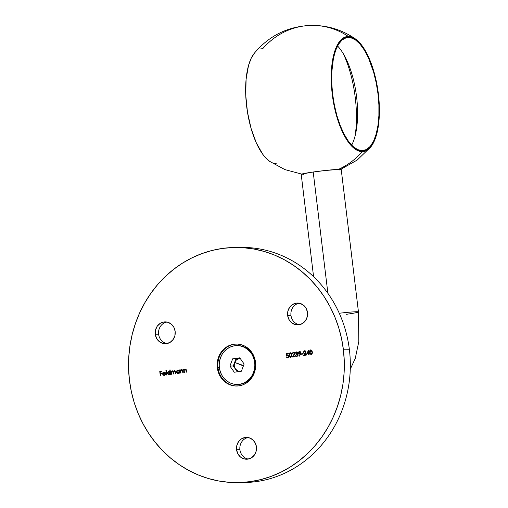 <?xml version="1.0" encoding="UTF-8"?>
<svg xmlns="http://www.w3.org/2000/svg" width="508" height="508" viewBox="0 0 508 508"><rect width="100%" height="100%" fill="white"/><g stroke="black" fill="none" stroke-linecap="round" stroke-linejoin="round"><path stroke-width="0.76" d="M238.658 247.485A117.577 107.906 89.6 0 1 349.409 349.752A117.577 107.906 -90.4 0 0 241.656 247.415L235.655 247.459A117.577 107.906 89.6 0 1 343.408 349.79L349.409 349.752L343.408 349.79L344.278 361.29L344.106 372.828L342.9 384.289L340.665 395.561L337.426 406.546L333.216 417.125L328.073 427.209L322.053 436.69L315.201 445.478L307.594 453.498L299.301 460.661L290.405 466.903L280.988 472.167L271.139 476.396L260.953 479.558L250.539 481.609L239.986 482.543L229.394 482.346L218.878 481.012L208.528 478.568L198.444 475.031L188.728 470.427L179.47 464.814L170.758 458.241L162.687 450.767L155.321 442.468L148.736 433.426L142.996 423.723L138.151 413.455L134.258 402.717L131.35 391.624L129.451 380.27A117.577 107.906 89.6 0 1 235.655 247.459M236.906 386.017A20.993 19.266 89.6 0 1 217.996 367.748L217.329 367.748A20.993 19.266 89.6 0 1 236.29 344.037A20.993 19.266 89.6 0 1 255.53 362.306L254.673 358.299L253.117 354.546L250.914 351.199L248.158 348.386L244.951 346.208L241.414 344.754L237.687 344.081L233.909 344.208L230.232 345.142L226.79 346.837L223.723 349.231L221.139 352.235L219.145 355.727L217.818 359.575L217.202 363.639L217.329 367.748L218.186 371.761L219.748 375.507L221.945 378.86L224.701 381.673L227.914 383.851L231.445 385.305L235.172 385.978L238.951 385.845L242.627 384.918L246.069 383.223L249.136 380.829L251.72 377.825L253.714 374.332L255.041 370.478L255.657 366.42L255.53 362.306A20.993 19.266 89.6 0 1 236.569 386.023A20.993 19.266 89.6 0 1 217.329 367.748L217.996 367.748A20.993 19.266 -90.4 0 0 236.899 386.017M217.996 367.748L219.354 367.608L217.996 367.748A20.993 19.266 89.6 0 1 236.626 344.037A20.993 19.266 -90.4 0 0 217.996 367.748M166.954 343.573A10.916 10.02 89.6 0 1 158.617 334.213A10.916 10.02 -90.4 0 0 166.954 343.573M175.152 331.406A10.916 10.02 89.6 0 1 165.291 343.738A10.916 10.02 89.6 0 1 155.283 334.232L158.617 334.213L155.283 334.232L156.54 338.271L159.118 341.478L162.624 343.364L166.529 343.643L170.231 342.278L173.165 339.471L174.898 335.655L175.152 331.406L173.895 327.368L171.317 324.161L167.805 322.275L163.906 321.996L160.204 323.361L157.264 326.168L155.537 329.984L155.283 334.232A10.916 10.02 89.6 0 1 165.144 321.901A10.916 10.02 89.6 0 1 175.152 331.406M299.307 324.72A10.916 10.02 89.6 0 1 290.97 315.36A10.916 10.02 -90.4 0 0 299.307 324.72M307.499 312.547A10.916 10.02 89.6 0 1 297.637 324.885A10.916 10.02 89.6 0 1 287.636 315.379L290.97 315.36L287.636 315.379L288.893 319.418L291.471 322.618L294.977 324.51L298.875 324.79L302.577 323.425L305.518 320.618L307.245 316.801L307.499 312.547L306.241 308.515L303.663 305.308L300.158 303.422L296.259 303.143L292.557 304.508L289.617 307.308L287.89 311.131L287.636 315.379A10.916 10.02 89.6 0 1 297.498 303.047A10.916 10.02 89.6 0 1 307.499 312.547M248.247 459.054A10.916 10.02 89.6 0 1 239.909 449.694A10.916 10.02 -90.4 0 0 248.247 459.054M256.438 446.888A10.916 10.02 89.6 0 1 246.577 459.219A10.916 10.02 89.6 0 1 236.576 449.713L239.909 449.694L236.576 449.713L237.833 453.752L240.411 456.959L243.916 458.845L247.815 459.124L251.517 457.759L254.457 454.958L256.184 451.136L256.438 446.888L255.181 442.849L252.603 439.649L249.098 437.756L245.199 437.477L241.497 438.842L238.557 441.649L236.83 445.465L236.576 449.713A10.916 10.02 89.6 0 1 246.437 437.382A10.916 10.02 89.6 0 1 256.438 446.888M129.451 380.27L128.581 368.77L128.753 357.232L129.965 345.77L132.194 334.493L135.433 323.513L139.643 312.928L144.786 302.851L150.812 293.37L157.658 284.575L165.265 276.562L173.558 269.399L182.455 263.15L191.878 257.893L201.72 253.657L211.906 250.501L222.32 248.444L232.874 247.517L243.465 247.714L253.981 249.041L264.338 251.492L274.415 255.029L284.131 259.626L293.389 265.24L302.101 271.818L310.178 279.292L317.544 287.585L324.123 296.634L329.863 306.337L334.709 316.605L338.601 327.336L341.509 338.436L343.408 349.79A117.577 107.906 89.6 0 1 237.204 482.6A117.577 107.906 89.6 0 1 129.451 380.27M306.661 353.987L308.578 353.714L308.699 354.736L309.061 354.679L309.353 353.149L308.883 353.212L308.515 350.164L306.661 353.987L308.578 353.714L308.699 354.736L309.061 354.679L309.353 353.149L308.883 353.212L308.515 350.164L306.661 353.987M301.625 354.247L303.181 354.025L303.124 353.574L301.574 353.797L301.625 354.247L303.181 354.025L303.124 353.574L301.574 353.797L301.625 354.247M297.078 356.521L295.44 355.416L296.945 356.521L298.171 354.901L297.351 353.841L297.713 352.863L296.526 351.885L295.326 353.187L296.456 352.342L297.237 352.628L297.282 353.276L296.405 353.784L296.456 354.235L297.51 354.438L297.771 355.397L296.805 356.083L295.485 355.562L296.729 356.54L298.025 355.752L298.158 354.8L297.351 353.841L297.726 353.003L297.244 352.082L295.98 352.025L295.326 353.187L296.666 352.33M290.728 357.41L291.763 356.445L291.846 354.895L291.395 353.422L290.347 352.762L289.528 353.092L289.065 354.178L289.636 356.94L290.728 357.41L291.846 354.895L290.17 352.774L289.096 355.289L290.557 357.41M185.064 369.418L186.036 369.938L186.22 372.18L186.582 372.129L186.385 370.484L185.083 369.011L184.169 369.805L185.217 369.011L184.169 369.805L183.604 369.278L183.991 372.497L184.353 372.447L184.201 370.224L185.064 369.418L185.782 369.684L186.22 372.18L186.582 372.129L186.188 369.64L185.083 369.011L184.036 369.805L183.604 369.278L183.991 372.497L184.353 372.447L184.163 370.408L185.28 369.405M178.987 369.938L179.057 370.529L177.635 370.078L176.473 371.272L176.625 372.555L177.571 373.348L178.518 373.297L179.311 372.599L179.737 373.107L179.349 369.887L179.057 370.529L177.787 370.053L176.435 371.926L178.175 373.386L179.311 372.599L179.737 373.107L179.349 369.887L178.987 369.938M169.761 369.932L169.989 371.85L168.415 371.411L167.399 372.561L167.551 373.85L168.497 374.637L169.443 374.593L170.237 373.894L170.669 374.396L170.123 369.875L169.761 369.932L170.123 369.894L169.761 369.932L169.989 371.85L168.713 371.342L167.361 373.221L169.107 374.675L170.237 373.894L170.669 374.396L170.123 369.875L169.761 369.932M164.414 375.361L162.592 373.92L164.281 375.361L165.538 374.282L163.976 374.987L162.966 373.945L165.608 373.564L165.329 372.726L163.887 372.027L162.738 372.923L162.662 374.237L163.684 375.336L164.694 375.253L165.538 374.282L164.173 374.987M160.299 375.876L160.661 375.825L160.401 373.678L162.008 373.444L161.957 372.993L160.35 373.221L160.185 371.869L161.792 371.64L161.734 371.189L159.766 371.469L160.299 375.876L160.661 375.825L160.401 373.678L162.008 373.444L161.957 372.993L160.35 373.221L160.185 371.869L161.792 371.64L161.734 371.189L159.766 371.469L160.299 375.876M166.472 374.993L166.834 374.942L166.287 370.421L165.919 370.478L166.472 374.993L166.834 374.942L166.287 370.421L165.919 370.478L166.472 374.993M172.466 371.208L173.457 372.351L173.52 373.99L173.882 373.939L173.73 372.688L174.492 370.923L175.463 371.958L175.539 373.704L175.901 373.653L175.692 371.907L174.504 370.516L173.653 371.45L174.638 370.516L173.653 371.45L172.618 370.802L171.672 371.564L172.028 371.056L171.539 371.564L171.107 371.056L171.494 374.282L171.863 374.225L171.742 371.831L172.466 371.208L173.177 371.627L173.52 373.99L173.882 373.939L173.749 371.589L174.492 370.923L175.184 371.278L175.539 373.704L175.901 373.653L175.514 371.119L174.504 370.516L173.52 371.45L172.803 370.815L171.539 371.564L171.107 371.056L171.494 374.282L171.863 374.225L171.698 372.872L172.644 371.202M181.642 369.9L182.62 370.427L182.797 372.669L183.159 372.618L182.963 370.973L181.661 369.5L180.746 370.294L181.794 369.494L180.746 370.294L180.181 369.767L180.569 372.986L180.931 372.935L180.778 370.713L181.642 369.9L182.429 370.294L182.797 372.669L183.159 372.618L182.772 370.129L181.661 369.5L180.613 370.294L180.181 369.767L180.569 372.986L180.931 372.935L180.74 370.897L181.858 369.894M287.687 357.861L286.169 356.794L287.553 357.861L288.773 356.108L287.458 354.844L286.861 355.003L286.937 353.809L288.315 353.612L288.258 353.162L286.601 353.397L286.455 355.663L288.036 355.46L288.207 356.978L287.357 357.416L286.169 356.794L287.09 357.842L288.353 357.473L288.627 355.568L287.839 354.876L286.861 355.003L286.937 353.809L288.315 353.612L288.258 353.162L286.601 353.397L288.258 353.181L286.601 353.397L286.455 355.663L287.56 355.295M292.646 352.876L292.392 353.974L293.535 352.317L292.259 353.974L293.434 352.768L294.202 353.054L294.43 353.746L292.475 357.048L295.218 356.654L295.167 356.203L293.281 356.47L294.71 354.146L294.31 352.565L292.9 352.495L292.259 353.974L293.63 352.762M300.596 353.987L300.711 352.05L299.98 351.479L299.009 351.619L298.393 352.438L298.514 353.479L299.276 354.089L300.177 354.019L299.269 355.968L299.587 356.146L300.901 352.622L299.485 351.447L298.361 352.984L300.177 354.019L299.269 355.968L299.587 356.146L300.596 353.987M303.841 351.282L303.587 352.374L304.73 350.717L303.454 352.374L304.635 351.174L305.403 351.46L305.625 352.146L303.67 355.448L306.419 355.06L306.362 354.609L304.483 354.876L305.905 352.552L305.511 350.965L304.095 350.901L303.454 352.374L304.832 351.168M311.258 354.482L312.134 353.873L312.407 352.361L311.925 350.495L310.877 349.841L310.058 350.171L309.588 351.25L310.166 354.012L311.258 354.482L312.369 351.968L310.693 349.853L309.626 352.361L311.087 354.489M237.204 482.6L243.211 482.562A117.577 107.906 -90.4 0 0 349.409 349.752A117.577 107.906 89.6 0 1 240.208 482.536M248.101 437.528A10.916 10.02 -90.4 0 0 239.909 449.694A10.916 10.02 89.6 0 1 248.107 437.528M299.161 303.187A10.916 10.02 -90.4 0 0 290.97 315.36A10.916 10.02 89.6 0 1 299.161 303.187M166.814 322.04A10.916 10.02 -90.4 0 0 158.617 334.213A10.916 10.02 89.6 0 1 166.814 322.04M160.433 375.856L159.766 371.469L161.741 371.202L159.899 371.469L160.433 375.856M160.484 373.221L161.957 373.012L160.484 373.221M162.808 372.796L162.725 373.92L162.808 372.796L164.02 372.027L162.808 372.796M164.186 374.974L162.966 373.945L165.608 373.564L165.151 372.491L164.173 372.015L163.392 372.269M162.916 374.536L164.116 375.38L162.795 374.237L163.138 372.504M163.951 372.421L162.954 373.539L163.951 372.421L165.202 373.221L162.954 373.539L165.335 373.221L163.951 372.421L165.202 373.221L162.954 373.539L165.335 373.221L164.084 372.421M166.599 374.974L165.919 370.478L166.287 370.44L166.599 374.974M170.434 374.428L170.237 373.894L170.434 374.428M168.891 374.694L167.862 374.117M169.24 374.675L167.361 373.221L168.993 371.329M169.056 371.323L168.713 371.342M170.123 371.85L169.894 369.926L170.123 371.85M169.024 371.329L167.811 371.977L167.684 373.85M168.764 371.735L169.653 371.983L170.244 372.847L169.875 373.805L168.954 374.288L167.881 373.653L167.97 372.218L168.764 371.735L170.11 372.847L169.069 374.282L167.723 373.177L168.764 371.735L169.786 371.983L170.256 372.974L169.843 373.983L168.974 374.288L170.244 372.847L168.897 371.735M174.714 370.91L175.463 371.958L174.625 370.923M172.695 371.202L173.457 372.351L172.599 371.208M179.508 373.139L179.311 372.599L179.508 373.139M178.308 373.386L176.435 371.926L177.787 370.053L176.886 370.688L176.568 371.926L177.159 373.05L178.156 373.399M178.143 370.034L177.787 370.053M179.191 370.529L179.121 369.938L179.191 370.529M177.838 370.446L178.727 370.688L179.318 371.551L178.943 372.51L178.029 372.999L176.949 372.358L177.044 370.929L177.838 370.446L179.184 371.551L178.143 372.986L176.797 371.881L177.838 370.446L178.86 370.688L179.324 371.678L178.911 372.688L178.041 372.993L179.318 371.551L177.971 370.446M182.62 370.427L181.775 369.9L182.562 370.294M186.036 369.938L185.198 369.411L185.985 369.805M287.464 357.41L286.169 356.794L287.452 357.873M287.515 357.403L288.544 356.14L287.515 357.403M287.318 355.308L288.411 356.14L287.452 355.308M286.588 355.581L286.734 353.397L286.588 355.581M287.636 355.295L288.315 355.594L288.55 356.362L287.572 357.41M290.862 357.41L289.096 355.289L290.392 352.768L289.471 353.327L289.179 354.508L289.458 356.368L290.405 357.378M289.547 356.565L289.77 356.934M291.395 354L291.636 355.797L291.065 356.876L290.678 356.959L289.458 355.232L290.233 353.225L291.294 353.784M290.646 356.959L291.592 356.076L291.611 354.946L291.459 356.076L290.405 356.94L289.757 356.4L289.414 354.622L290.233 353.225L291.611 354.946L290.589 353.225M290.233 353.225L291.16 353.784L291.509 355.225L291.262 356.584L290.538 356.94M294.38 354.317L293.954 354.997L294.424 353.536L292.475 357.048L295.218 356.654L295.167 356.203L293.281 356.47L294.78 353.454L293.586 352.304M293.414 356.47L295.167 356.222L293.414 356.47M293.434 352.768L294.424 353.536L293.567 352.768L294.335 353.054L294.532 353.943M296.012 356.203L296.793 356.54L295.44 355.416L296.196 355.93M296.666 356.064L296.329 355.924L297.028 356.07L297.948 354.99L296.894 356.07M296.456 354.235L297.948 354.99L296.831 354.222M296.456 352.342L297.351 352.914L296.539 353.784L297.485 352.914L296.589 352.336M297.028 356.07L297.948 354.99L296.805 354.222M296.589 354.228L297.491 353.009L296.729 352.33M299.618 356.089L299.269 355.968L300.311 354.019L299.618 356.089M299.891 354.108L298.361 352.984L299.733 351.441M299.745 351.434L298.755 351.955L298.482 352.844L298.977 353.86L299.65 354.12M299.142 351.612L298.526 352.438M299.682 353.657L298.723 352.908L299.993 351.911L300.647 353.009L299.561 353.638M299.523 351.904L300.673 352.647L300.234 353.454L299.428 353.644L298.761 353.092L298.926 352.228L299.523 351.904L300.539 352.647L299.752 353.657M299.771 353.651L300.673 352.647L299.656 351.904M301.758 354.228L301.574 353.797L303.13 353.593L301.708 353.797L301.758 354.228M305.575 352.723L305.149 353.403L305.619 351.942L303.67 355.448L306.419 355.06L306.362 354.609L304.483 354.876L305.975 351.853L304.47 350.78M304.635 351.174L305.619 351.942L304.768 351.174L305.537 351.453L305.727 352.349M306.8 353.968L308.527 350.272L306.8 353.968M309.016 353.212L309.353 353.162L309.016 353.212M308.832 354.717L308.578 353.714L308.832 354.717M308.654 353.263L308.286 351.352L308.654 353.263L307.315 353.435L308.654 353.263L307.315 353.435L308.286 351.352L308.654 353.263M307.315 353.435L308.286 351.352L308.521 353.263L307.315 353.435M311.391 354.482L309.626 352.361L310.921 349.841L310.001 350.399L309.709 351.587L309.988 353.441L310.934 354.457M310.077 353.644L310.299 354.012M311.925 351.079L312.141 352.019L310.896 350.304L311.817 350.863M311.175 354.032L312.122 353.149L312.141 352.019L311.988 353.149L310.934 354.019L310.286 353.479L309.944 351.701L310.763 350.304L312.141 352.019L311.925 353.657L311.207 354.038L309.988 352.311L311.118 350.304M310.763 350.304L311.683 350.863L312.033 352.304L311.791 353.663L311.067 354.019M350.272 369.195L355.244 358.489L358.819 341.554L358.457 311.931A20.155 0.991 173.1 0 0 339.274 313.252A20.155 0.991 -6.9 0 1 358.457 311.931A20.155 0.991 -6.9 0 1 346.45 314.3M358.457 311.931L341.224 169.532A20.155 0.991 173.1 0 0 313.207 172.009L327.889 293.306L313.207 172.009A20.155 0.991 173.1 0 0 301.206 174.377L313.582 276.682M303.339 174.561L302.876 174.568M301.206 174.39L309.785 172.517L324.745 170.548L339.554 169.342L341.217 169.52L339.839 170.072M362.287 151.651A74.746 68.599 89.6 0 1 338.461 169.367A74.746 68.599 -90.4 0 0 362.287 151.651L366.655 150.514L370.586 147.206L373.926 141.859L376.555 134.671L378.371 125.921L379.298 115.951L379.305 105.137L378.384 93.891L376.58 82.658L373.964 71.863L370.624 61.919L366.7 53.207L362.337 46.069L357.702 40.767L352.977 37.522L348.342 36.443A58.096 22.892 -98.1 0 1 355.498 38.989A58.096 22.892 -98.1 0 1 377.977 90.818A58.096 22.892 -98.1 0 1 370.865 146.863A58.096 22.892 -98.1 0 1 362.287 151.651A58.096 22.892 -98.1 0 1 332.245 94.196A58.096 22.892 -98.1 0 1 348.342 36.443L343.98 37.579L340.043 40.888L336.702 46.234L334.074 53.423L332.257 62.173L331.33 72.142L331.324 82.956L332.245 94.196L334.048 105.435L336.664 116.23L340.004 126.174L343.929 134.887L348.291 142.024L352.927 147.32L357.651 150.571L362.287 151.651M260.534 48.927L262.763 48.635A74.746 68.599 89.6 0 1 312.026 25.4A74.746 68.599 89.6 0 1 348.342 36.443A74.746 68.599 -90.4 0 0 312.026 25.4C327.933 25.413 342.424 29.94 355.498 38.989M362.166 150.673A57.106 22.504 -98.1 0 1 332.829 95.707A57.106 22.504 -98.1 0 1 347.262 37.509A57.106 22.504 -98.1 0 1 348.463 37.421L346.081 37.757L348.463 37.421A57.106 22.504 -98.1 0 1 377.806 92.386A57.106 22.504 -98.1 0 1 363.366 150.584A57.106 22.504 -98.1 0 1 362.166 150.673L357.613 149.612L352.965 146.418L348.412 141.211L344.126 134.195L340.265 125.628L336.982 115.856L334.41 105.239L332.632 94.196L331.737 83.147L331.737 72.517L333.439 58.242L335.629 50.368L338.582 44.177L342.176 39.903L346.272 37.706L350.717 37.681L355.34 39.815L359.962 44.037L364.407 50.178L368.497 58.007L373.647 72.238L376.218 82.855L377.996 93.897L378.898 104.946L378.892 115.576L377.977 125.381L376.199 133.979L373.615 141.046L370.326 146.304L366.459 149.555L362.166 150.673M343.395 53.867A67.52 26.613 -98.1 0 1 355.086 135.96A67.52 26.613 81.9 0 0 343.395 53.867M351.682 145.161A57.106 22.504 81.9 0 0 356.203 93.923A57.106 22.504 81.9 0 0 337.553 45.974A57.106 22.504 -98.1 0 1 345.072 56.877A57.106 22.504 -98.1 0 1 355.86 132.594A57.106 22.504 -98.1 0 1 351.682 145.161M312.026 25.4C288.531 26.048 269.246 35.389 254.178 53.423A58.096 22.892 81.9 0 0 247.066 109.468A58.096 22.892 81.9 0 0 269.545 161.296L284.867 169.577L301.682 174.098M276.701 163.843L274.409 163.576M269.704 161.404L265.005 157.112L262.712 154.216L256.318 142.9L251.085 128.422L247.453 112.033L245.745 95.148L246.101 79.216L248.488 65.615L251.117 58.426L254.464 53.08M241.916 364.992L243.402 365.919L234.639 362.414L241.916 364.992M235.452 369.106C234.086 367.03 233.813 364.801 234.639 362.414L236.01 358.813L232.67 358.832L239.77 357.822L244.126 364.014L241.389 371.215L234.296 372.224L229.934 366.033L232.67 358.832L229.934 366.033L234.296 372.224L241.389 371.215L244.126 364.014L239.77 357.822L232.67 358.832L240.055 358.235L236.595 359.645L234.639 362.414L234.22 365.881L235.452 369.106L233.274 366.014L229.934 366.033L233.274 366.014L236.01 358.813L239.554 358.305C237.242 358.724 235.604 360.089 234.639 362.414L233.274 366.014L236.595 370.357L238.919 371.564L235.452 369.106L237.338 371.793L235.452 369.106M237.249 345.592A19.431 17.837 89.6 0 1 254.197 372.472A19.431 17.837 -90.4 0 0 237.592 345.586L236.899 345.592A19.431 17.837 89.6 0 1 253.511 372.478L254.197 372.472L253.511 372.478L254.521 368.833L254.864 365.042L254.521 361.251L253.505 357.607L251.86 354.241L249.638 351.295L246.939 348.875L243.853 347.078L240.506 345.967L237.026 345.592L233.547 345.961L230.2 347.066L227.12 348.856L224.415 351.269L222.199 354.216L220.555 357.569A19.431 17.837 89.6 0 1 236.899 345.592M220.555 357.569L219.539 361.213L219.196 365.004L219.539 368.795L220.555 372.447L222.206 375.806L224.422 378.752L227.127 381.171L230.207 382.975L233.553 384.08L237.033 384.461L240.513 384.086L243.859 382.988L246.945 381.19L249.644 378.778L251.86 375.837L253.511 372.478A19.431 17.837 89.6 0 1 237.16 384.454A19.431 17.837 89.6 0 1 220.555 357.569M237.16 384.454L237.846 384.454A19.431 17.837 -90.4 0 0 254.197 372.472A19.431 17.837 89.6 0 1 237.503 384.454M237.236 386.017L236.569 386.023M236.957 344.03L236.29 344.037M340.69 169.374L357.213 160.052L370.853 146.876"/></g></svg>
